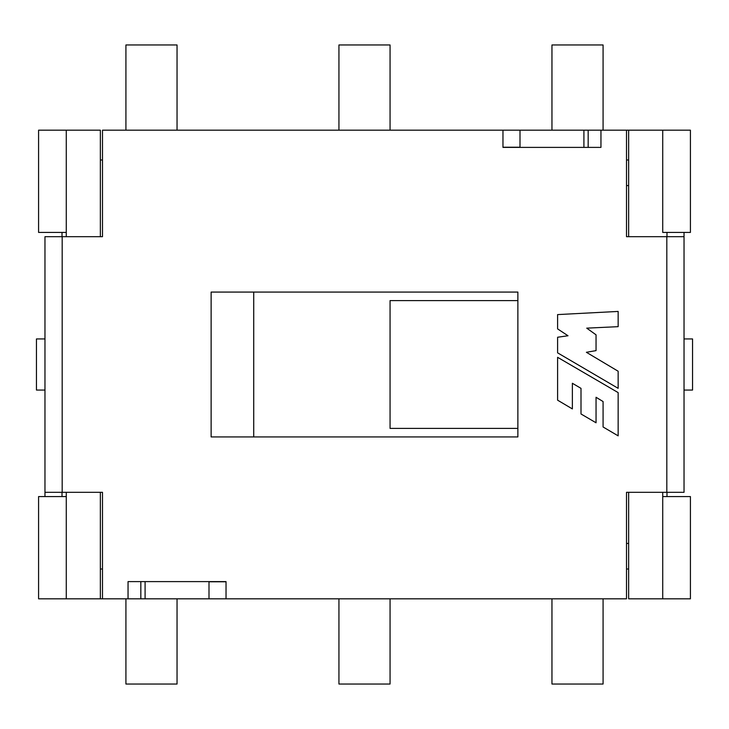 <?xml version="1.0" encoding="UTF-8"?>
<svg xmlns="http://www.w3.org/2000/svg" width="729" height="729" viewBox="0 0 729 729"><rect width="100%" height="100%" fill="white"/><g stroke="black" fill="none" stroke-linecap="round" stroke-linejoin="round"><path stroke-width="1.09" d="M662.725 232.423L662.725 130.181L690.418 130.181L690.418 232.423L690.418 130.181L628.644 130.181L662.725 130.181L662.725 232.423L690.418 232.423L662.725 232.423M662.725 492.312L662.725 496.577L662.725 492.312L628.644 492.312L628.644 598.819L662.725 598.819L628.644 598.819L628.644 492.312L662.725 492.312M690.418 598.819L662.725 598.819L662.725 496.577L662.725 598.819L690.418 598.819L690.418 496.577L690.418 598.819M145.089 598.819L128.049 598.819L145.089 598.819L145.089 581.605L226.036 581.605L226.036 598.819L626.512 598.819L626.512 492.312L666.816 492.312L666.816 236.688L626.512 236.688L626.512 130.181L628.644 130.181L628.644 236.688L662.725 236.688L628.644 236.688L628.644 130.181L588.166 130.181L600.951 130.181L600.951 147.395L583.911 147.395L600.951 147.395L600.951 130.181L626.512 130.181L626.512 236.688L684.03 236.688L684.03 492.312L626.512 492.312L626.512 598.819L226.036 598.819L226.036 581.605L208.995 581.605L208.995 598.819L145.089 598.819L226.036 598.819L208.995 598.819L208.995 581.605L128.049 581.605L145.089 581.605L145.089 598.819M102.488 598.819L38.582 598.819L38.582 496.577L38.582 598.819L100.356 598.819L100.356 492.312L66.275 492.312L66.275 598.819L66.275 492.312L100.356 492.312L100.356 598.819L128.049 598.819L128.049 581.605L128.049 598.819L102.488 598.819L102.488 492.312L102.488 598.819M38.582 130.181L100.356 130.181L66.275 130.181L66.275 236.688L100.356 236.688L100.356 130.181L100.356 236.688L66.275 236.688L66.275 130.181L38.582 130.181L38.582 232.423L38.582 130.181M583.911 130.181L588.166 130.181L583.911 130.181L583.911 147.395L502.964 147.395L520.005 147.395L520.005 130.181L583.911 130.181L102.488 130.181L102.488 236.688L62.184 236.688L62.184 492.312L102.488 492.312L44.97 492.312L44.97 236.688L102.488 236.688L102.488 130.181L502.964 130.181L502.964 147.395L502.964 130.181L520.005 130.181L520.005 147.395L583.911 147.395L583.911 130.181M626.512 569.003L628.644 569.003L626.512 569.003M100.356 569.003L102.488 569.003L100.356 569.003M102.488 159.997L100.356 159.997L102.488 159.997M628.644 159.997L626.512 159.997L628.644 159.997M66.275 496.577L38.582 496.577L66.275 496.577M690.418 496.577L662.725 496.577L690.418 496.577M38.582 232.423L66.275 232.423L38.582 232.423M588.166 147.395L588.166 130.181L588.166 147.395M140.834 581.605L140.834 598.819L140.834 581.605M125.917 44.97L177.047 44.97L125.917 44.97L125.917 130.181L125.917 44.97M177.047 130.181L177.047 44.97L177.047 130.181M177.047 684.03L125.917 684.03L177.047 684.03L177.047 598.819L177.047 684.03M125.917 598.819L125.917 684.03L125.917 598.819M338.939 44.97L390.061 44.97L338.939 44.97L338.939 130.181L338.939 44.97M390.061 130.181L390.061 44.97L390.061 130.181M390.061 684.03L338.939 684.03L390.061 684.03L390.061 598.819L390.061 684.03M338.939 598.819L338.939 684.03L338.939 598.819M551.953 44.97L603.083 44.97L551.953 44.97L551.953 130.181L551.953 44.97M603.083 130.181L603.083 44.97L603.083 130.181M603.083 684.03L551.953 684.03L603.083 684.03L603.083 598.819L603.083 684.03M551.953 598.819L551.953 684.03L551.953 598.819M692.55 338.939L684.03 338.939L692.55 338.939L692.55 390.061L692.55 338.939M684.03 390.061L692.55 390.061L684.03 390.061M44.97 338.939L36.45 338.939L36.45 390.061L44.97 390.061L36.45 390.061L36.45 338.939L44.97 338.939M628.644 543.433L626.512 543.433L628.644 543.433M253.728 436.926L253.728 292.074L253.728 436.926M626.512 185.567L628.644 185.567L626.512 185.567M390.061 300.594L517.872 300.594L517.872 428.406L390.061 428.406L390.061 300.594L390.061 428.406L517.872 428.406L517.872 300.594L390.061 300.594M520.005 147.222L502.964 147.222L520.005 147.222M557.603 400.175L557.603 357.31L618.146 392.603L618.146 435.851L603.083 426.984L603.083 401.551L596.049 397.269L596.049 422.784L581.004 413.981L581.004 388.357L572.365 383.272L572.365 408.914L557.603 400.175L557.603 357.31L618.146 392.603L557.603 357.31L557.603 400.175L572.365 408.914L557.603 400.175M517.872 292.074L517.872 300.594L517.872 292.074L211.128 292.074L517.872 292.074M517.872 428.406L517.872 436.926L211.128 436.926L211.128 292.074L211.128 436.926L517.872 436.926L517.872 428.406M618.146 371.234L618.146 388.329L557.603 352.845L557.603 337.245L568 335.759L557.603 328.888L557.603 314.591L618.146 311.429L618.146 326.665L586.736 328.15L596.049 334.83L596.049 350.622L586.389 352.289L618.146 371.234L618.146 388.329L618.146 371.234L586.389 352.289L596.049 350.622L596.049 334.83L586.736 328.15L618.146 326.665L618.146 311.429L557.603 314.591L557.603 328.888L568 335.759L557.603 337.245L557.603 352.845L618.146 388.329L557.603 352.845L557.603 337.245M208.995 581.778L226.036 581.778L208.995 581.778M684.03 492.312L684.03 232.423L684.03 236.688L666.816 236.688L666.816 492.312L684.03 492.312M666.989 236.688L666.989 232.423L666.989 236.688M666.989 496.577L666.989 492.312L666.989 496.577M44.97 236.688L44.97 496.577L44.97 492.312L62.184 492.312L62.184 236.688L44.97 236.688M62.011 492.312L62.011 496.577L62.011 492.312M62.011 232.423L62.011 236.688L62.011 232.423M557.603 328.888L557.603 314.591L618.146 311.429L618.146 326.665M596.049 334.83L596.049 350.622M572.365 408.914L572.365 383.272L581.004 388.357L581.004 413.981L596.049 422.784L581.004 413.981M596.049 422.784L596.049 397.269L603.083 401.551L603.083 426.984L618.146 435.851L603.083 426.984M618.146 435.851L618.146 392.603L618.146 435.851"/></g></svg>
